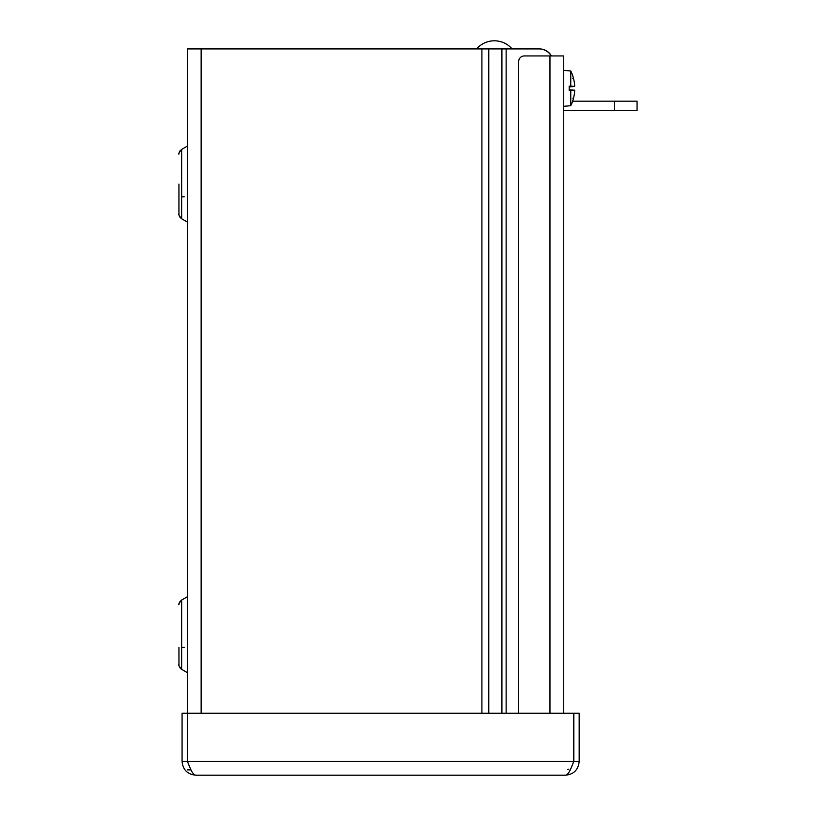<?xml version="1.0" encoding="UTF-8"?>
<svg xmlns="http://www.w3.org/2000/svg" width="816" height="816" viewBox="0 0 816 816"><rect width="100%" height="100%" fill="white"/><g stroke="black" fill="none" stroke-linecap="round" stroke-linejoin="round"><path stroke-width="1.22" d="M187.384 761.43L182.07 761.43C182.886 769.784 187.476 774.374 195.83 775.2C193.841 774.976 191.852 772.375 189.863 767.417L187.384 761.43L187.384 48.909L539.06 48.909A14.086 14.086 90 0 1 551.259 55.947M178.939 184.09L178.939 214.057L178.939 184.09M178.969 665.326L178.939 647.374M190.985 769.886L187.384 769.886M551.432 55.947A13.77 13.77 0 0 0 539.417 48.909L539.06 48.909M206.468 48.909L481.909 48.909L481.909 713.245M187.384 713.245L182.07 713.245L182.07 761.43M579.166 713.245L579.166 761.43C578.35 769.794 573.76 774.384 565.396 775.2L195.83 775.2L565.396 775.2C567.385 774.976 569.374 772.375 571.363 767.417L573.842 761.43L573.842 713.245L579.166 713.245M189.863 767.417L187.476 761.43L187.476 713.245L573.76 713.245L573.76 761.43L571.363 767.417M573.842 761.43L579.166 761.43M518.67 713.245L518.67 61.588A5.63 5.63 45 0 1 524.3 55.947L563.734 55.947L563.734 713.245M569.18 90.26L572.863 90.26L569.18 89.882M572.863 90.26L573.444 90.321A39.199 5.324 180 0 1 573.311 90.382L569.18 90.382M573.311 90.382A39.158 0.887 180 0 1 570.761 90.535L569.18 90.545L569.18 86.139L570.761 86.139A39.158 0.887 0 0 1 573.311 86.292A39.199 5.324 0 0 1 573.444 86.353L569.18 86.425M569.18 86.792L572.863 86.425M573.311 86.292L569.18 86.292M573.444 90.321A39.168 1.173 5 0 0 574.637 90.219L574.637 91.596A39.168 39.005 108.9 0 1 573.301 98.94L572.863 98.134M570.761 86.139L570.761 70.972A39.199 39.199 0 0 1 573.301 77.551L573.301 77.734A39.168 39.005 71.1 0 1 574.637 85.078L574.637 86.455A39.168 1.173 175 0 0 573.444 86.353M574.637 86.455L569.18 86.935L574.637 86.455M563.734 106.315L570.761 105.703L570.761 90.535M563.734 110.558L637.061 110.558L637.061 101.184L614.54 101.184L614.54 110.558M572.648 101.184L614.54 101.184M637.061 101.184L637.061 110.558M503.421 48.909L505.512 48.909M512.111 48.909L476.605 48.909A23.491 23.491 0 0 1 512.111 48.909M506.134 48.909L506.134 713.245M179.969 150.94L181.642 149.44L181.642 218.749L187.333 222.034L187.384 146.074L181.642 149.44C179.092 152.561 178.184 154.122 178.939 154.122L178.979 153.439M187.384 602.871L187.384 672.721M179.979 667.865L181.642 669.355L181.642 600.046L179.969 601.555M501.911 713.245L501.911 48.909M488.784 48.909L488.784 713.245M201.144 48.909L201.144 713.245M187.476 761.43L573.76 761.43M567.712 769.559L568.905 769.121M549.964 713.245L549.964 55.947M574.637 90.219L569.18 89.75L574.637 90.219M184.253 196.768L181.642 196.768M179.969 217.24L181.642 218.749C179.081 215.597 178.184 214.037 178.939 214.057L178.969 214.72M179.561 151.592L179.224 152.368M179.438 216.352L179.224 215.791M179.449 602.432L179.224 602.983M178.979 604.054L178.939 604.727C178.184 604.727 179.092 603.167 181.642 600.046L187.333 596.761M179.449 666.978L179.214 666.376M184.253 647.374L181.642 647.374M178.939 664.673C178.184 664.642 179.081 666.203 181.642 669.355L187.333 672.639M570.761 105.703A39.199 39.199 0 0 0 573.301 99.124M570.761 70.972L563.734 70.36M573.301 77.551L572.863 78.54"/></g></svg>
